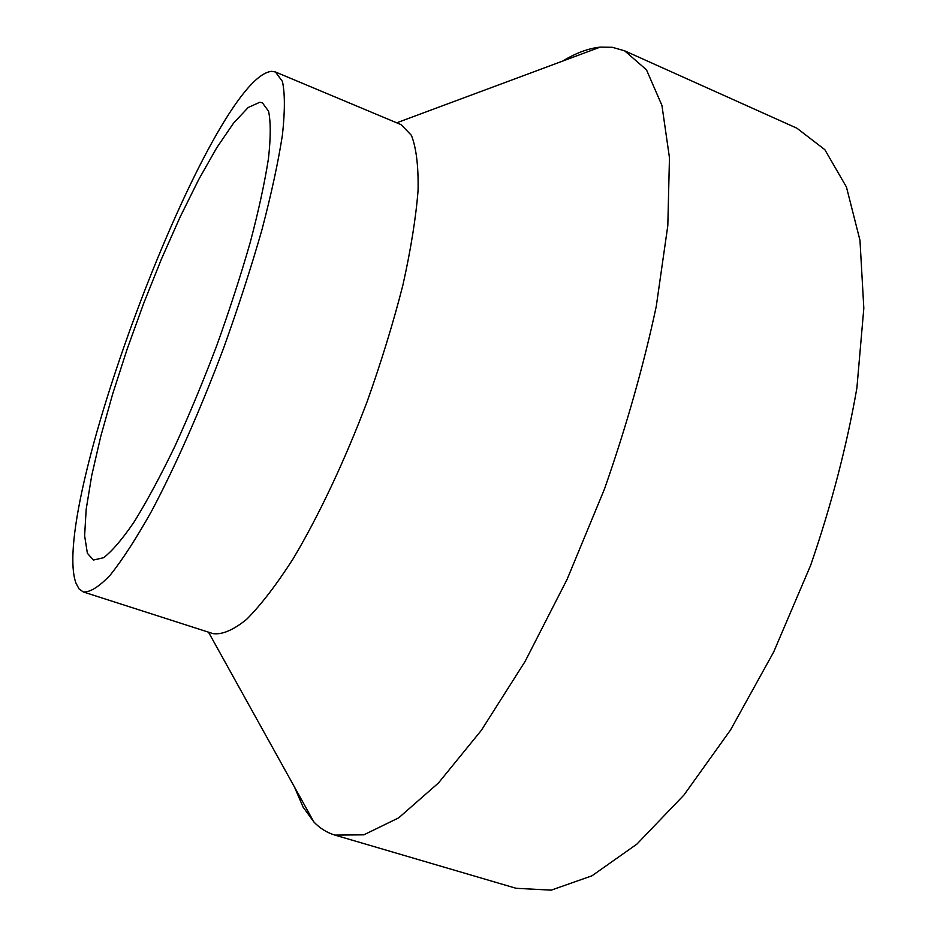 <?xml version="1.0" encoding="UTF-8"?>
<svg xmlns="http://www.w3.org/2000/svg" width="937" height="937" viewBox="0 0 937 937"><rect width="100%" height="100%" fill="white"/><g stroke="black" fill="none" stroke-linecap="round" stroke-linejoin="round"><path stroke-width="1.41" d="M562.668 61.081C575.822 53.046 588.331 48.384 600.207 47.119L612.294 47.295L624.639 50.821L646.471 69.818L661.932 105.412L669.463 157.744L667.812 225.665L656.24 306.504C643.614 365.606 626.361 426.452 604.482 489.032L567.096 579.359L525.13 661.37L481.36 730.31L438.446 782.992L398.693 817.849L363.814 834.844L334.872 835.09C326.943 832.7 319.962 828.343 313.907 822.007L303.084 807.097L294.464 786.986M624.639 50.821L796.907 128.205L824.818 149.651L846.451 187.049L859.979 240.352L863.82 308.226L856.898 387.93C846.872 445.743 831.47 504.832 810.681 565.222L773.728 651.894L730.532 729.97L683.951 795.033L636.902 844.108L591.973 875.802L551.214 890.15L516.076 888.288L334.872 835.09M275.431 71.973L401.106 124.656L411.437 135.373C416.309 147.964 418.523 166.317 418.066 190.422C415.934 217.653 410.874 249.183 402.922 285C393.341 322.574 381.441 361.366 367.234 401.376C344.675 460.945 318.662 516.006 293.129 558.803C276.403 584.84 260.896 605.021 246.63 619.334C233.383 630.074 222.186 634.841 213.05 633.635L83.311 591.961L79.048 588.94L75.956 583.13C48.361 506.601 211.411 76.811 271.648 71.329L275.431 71.973L282.412 81.414C285.012 93.29 285.012 111.128 282.435 134.928C278.254 161.996 271.425 193.608 261.95 229.764C251.046 267.83 238.244 307.336 223.545 348.283C200.565 409.375 175.36 466.298 151.7 510.97C136.404 538.236 122.606 559.576 110.32 574.978C99.17 586.726 90.163 592.395 83.311 591.961M87.375 553.263L84.623 535.718L86.181 509.271L91.697 475.656L100.704 436.595L112.721 393.798L127.221 348.904L143.642 303.471L161.433 259.069L180.009 217.243L198.691 179.564L216.822 147.636L233.594 123.075L248.223 107.474L259.83 102.25L262.372 102.801L268.544 111.163C270.816 121.705 270.793 137.493 268.462 158.517C264.749 182.387 258.717 210.193 250.366 241.933C240.797 275.314 229.577 309.913 216.693 345.753C203.177 381.359 189.204 414.95 174.774 446.527C160.473 476.078 146.98 501.119 134.296 521.675C122.384 539.162 112.135 551.179 103.562 557.714L93.431 560.045L87.375 553.263M208.494 632.182L313.907 822.007M396.702 122.817L600.207 47.119"/></g></svg>
